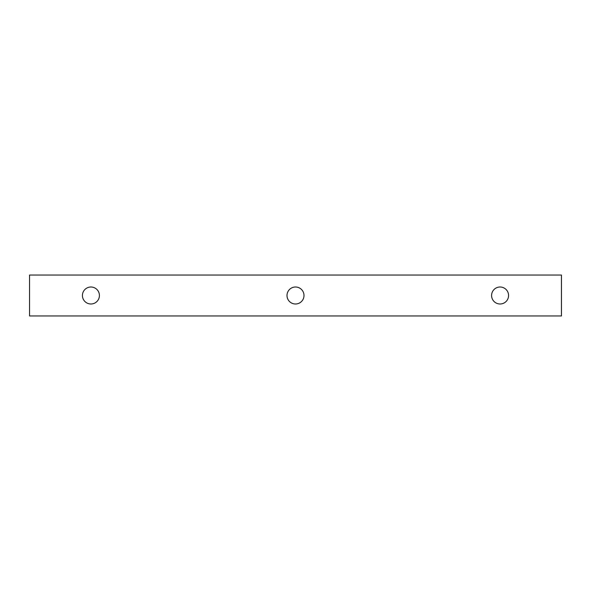 <?xml version="1.0" encoding="UTF-8"?>
<svg xmlns="http://www.w3.org/2000/svg" width="591" height="591" viewBox="0 0 591 591"><rect width="100%" height="100%" fill="white"/><g stroke="black" fill="none" stroke-linecap="round" stroke-linejoin="round"><path stroke-width="0.89" d="M29.55 275.044L29.55 315.956L561.45 315.956L561.45 275.044L29.55 275.044M90.925 287.004A8.496 8.496 0 0 1 98.276 299.748A8.496 8.496 0 0 1 83.567 299.748A8.496 8.496 0 0 1 90.925 287.004M295.5 287.004A8.496 8.496 0 0 1 302.858 299.748A8.496 8.496 0 0 1 288.142 299.748A8.496 8.496 0 0 1 295.5 287.004M500.075 287.004A8.496 8.496 0 0 1 507.433 299.748A8.496 8.496 0 0 1 492.724 299.748A8.496 8.496 0 0 1 500.075 287.004"/></g></svg>
